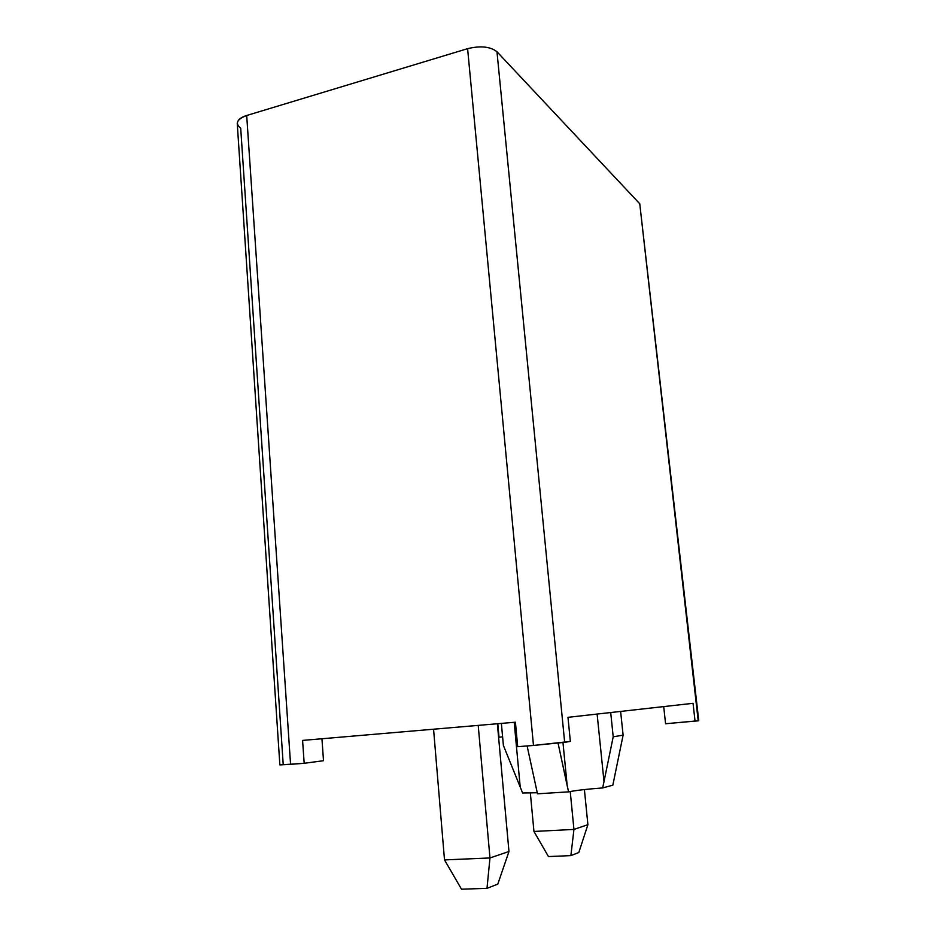 <?xml version="1.0" encoding="UTF-8"?>
<svg xmlns="http://www.w3.org/2000/svg" width="936" height="936" viewBox="0 0 936 936"><rect width="100%" height="100%" fill="white"/><g stroke="black" fill="none" stroke-linecap="round" stroke-linejoin="round"><path stroke-width="1.4" d="M433.567 729.202L444.506 859.915L489.973 857.961L478.214 725.388L489.973 857.961L508.973 851.503L497.367 723.75L508.973 851.503L489.973 857.961L444.506 859.915L433.567 729.202M497.788 884.134L486.989 888.346L461.506 889.2L486.989 888.346L489.973 857.961L486.989 888.346L497.788 884.134L508.973 851.503L497.788 884.134M444.506 859.915L461.506 889.2L444.506 859.915M530.314 792.652L533.953 831.46L573.943 829.425L570.235 791.517L573.943 829.425L587.902 824.686L584.403 789.551L587.902 824.686L573.943 829.425L533.953 831.46L530.314 792.652M578.811 852.509L570.878 855.609L548.461 856.569L570.878 855.609L573.943 829.425L570.878 855.609L578.811 852.509L587.902 824.686L578.811 852.509M533.953 831.46L548.461 856.569L533.953 831.46M283.199 764.291L240.716 128.279C234.854 123.482 236.855 119.223 246.694 115.491L290.569 764.349L279.864 764.899L304.177 763.296L323.505 760.711L321.949 738.761L323.505 760.711L304.177 763.296L302.585 740.411L515.42 722.206L302.585 740.411L304.177 763.296L290.569 764.349L246.694 115.491C240.798 117.281 237.65 119.913 237.241 123.365L237.264 123.739M698.186 720.673L639.756 203.767L496.969 51.737L564.665 742.33L533.485 745.454L467.602 48.672C480.613 45.548 490.394 46.578 496.969 51.737C490.394 46.578 480.613 45.548 467.602 48.672L246.694 115.491L467.602 48.672L533.485 745.454L570.352 741.417L567.976 717.327L693.038 703.31L567.976 717.327L570.352 741.417L564.665 742.33L496.969 51.737L639.756 203.767L698.209 720.837L665.578 723.739L698.759 720.708L640.095 206.727M499.017 737.275L502.609 736.796L499.017 737.275L497.788 723.715L499.017 737.275M533.485 745.454L517.702 746.682L533.485 745.454M693.038 703.31L695.074 721.352L693.038 703.31M663.706 706.598L665.578 723.739L663.706 706.598M515.42 722.206L517.702 746.682L515.42 722.206M597.121 714.063L604.001 781.537L613.209 736.796L610.705 712.542L613.209 736.796L623.107 735.158L612.834 785.175L602.667 787.937C587.41 789.06 576.049 790.358 568.585 791.856L537.498 793.81L527.108 745.957L537.498 793.81L568.585 791.856C576.049 790.358 587.41 789.06 602.667 787.937L604.001 781.537L597.121 714.063M558.067 743.172L567.193 785.702L562.981 742.576L567.193 785.702L568.585 791.856L558.067 743.172M501.38 723.399L503.392 745.419L520.205 786.989L514.203 722.311L520.205 786.989L522.604 792.991L537.287 792.745L522.604 792.991L503.392 745.419L501.38 723.399M620.626 711.43L623.107 735.158L620.626 711.43M614.098 778.928L623.107 735.158L613.209 736.796L602.667 787.937L612.834 785.175L614.098 778.928M279.864 764.899L237.241 123.365"/></g></svg>
